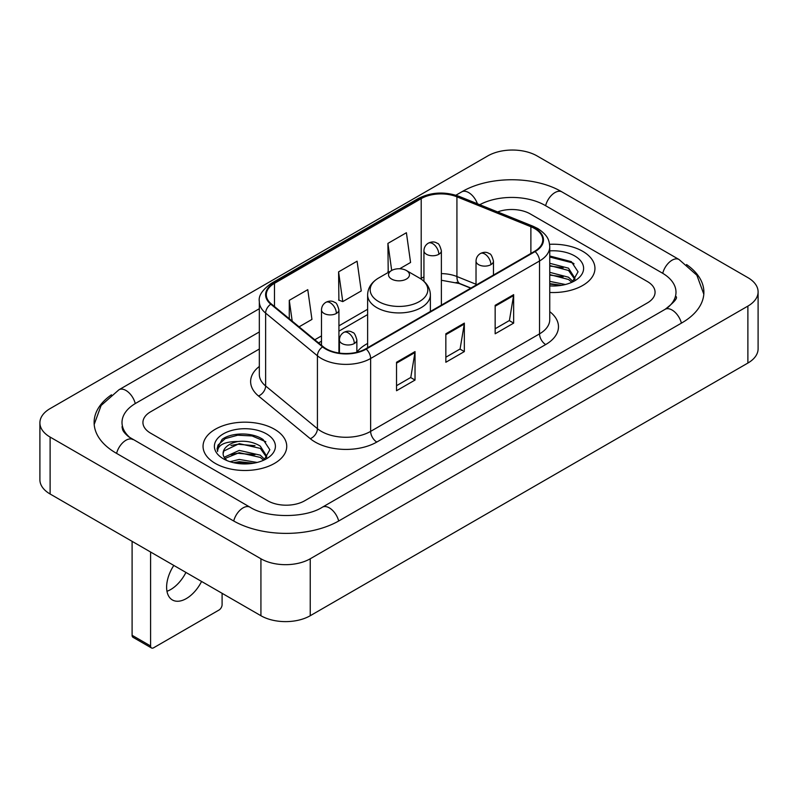 <?xml version="1.0" encoding="UTF-8"?>
<svg xmlns="http://www.w3.org/2000/svg" width="798" height="798" viewBox="0 0 798 798"><rect width="100%" height="100%" fill="white"/><g stroke="black" fill="none" stroke-linecap="round" stroke-linejoin="round"><path stroke-width="1.2" d="M367.619 343.469A46.204 26.673 0 0 0 356.866 352.108M470.74 288.178L457.723 282.921A34.873 20.13 0 0 0 456.276 282.362M582.69 251.3A41.845 24.159 0 0 0 549.583 244.308A41.845 24.159 0 0 1 582.69 251.3A41.845 24.159 0 0 1 594.949 268.387A41.845 24.159 0 0 0 582.69 251.3M274.482 429.244A41.845 24.159 0 0 0 228.886 424.007A41.845 24.159 0 0 0 203.051 446.321A41.845 24.159 0 0 0 215.31 463.409A41.845 24.159 0 0 0 260.906 468.645A41.845 24.159 0 0 0 286.741 446.321A41.845 24.159 0 0 0 274.482 429.244A41.845 24.159 0 0 0 228.886 424.007A41.845 24.159 0 0 0 203.051 446.321A41.845 24.159 0 0 0 215.31 463.409A41.845 24.159 0 0 0 260.906 468.645A41.845 24.159 0 0 0 286.741 446.321A41.845 24.159 0 0 0 274.482 429.244M534.61 228.527A27.9 16.11 180 0 1 542.78 239.909A27.9 16.11 180 0 1 534.61 251.3L365.713 348.816A27.9 16.11 180 0 1 323.14 346.661L271.35 303.958A27.9 16.11 180 0 1 266.303 294.721A27.9 16.11 180 0 1 274.472 283.33L421.204 198.622A27.9 16.11 180 0 1 456.925 196.817L530.889 226.722A27.9 16.11 180 0 1 534.61 228.527M535.099 228.238A28.588 16.509 0 0 0 531.288 226.393L457.324 196.488A28.588 16.509 0 0 0 420.706 198.343L273.983 283.051A28.588 16.509 0 0 0 270.781 304.188L322.572 346.891A28.588 16.509 0 0 0 366.202 349.095L535.099 251.589A28.588 16.509 0 0 0 535.099 228.238M396.536 362.262L396.536 390.731L415.03 380.057L415.03 351.589L396.536 362.262M396.536 385.683L410.78 377.464L414.95 352.536A6.973 4.03 -120 0 0 415.03 351.589M410.651 377.534L415.03 380.057M495.159 305.325L495.159 333.793L513.653 323.12L513.653 294.652L495.159 305.325M495.159 328.746L509.403 320.517L513.573 295.589A6.973 4.03 -120 0 0 513.653 294.652M509.274 320.596L513.653 323.12M445.843 333.793L445.843 362.262L464.336 351.589L464.336 323.12L445.843 333.793M445.843 357.215L460.087 348.995L464.266 324.068A6.973 4.03 -120 0 0 464.336 323.12M459.967 349.065L464.336 351.589M549.752 292.467A41.845 24.159 0 0 0 594.949 268.387A41.845 24.159 0 0 1 549.752 292.467M267.709 500.775A26.154 15.102 0 0 0 304.686 500.775L647.417 302.901A26.154 15.102 0 0 0 655.068 292.228A26.154 15.102 0 0 0 647.417 281.554L530.291 213.934A26.154 15.102 0 0 0 497.613 211.929A26.154 15.102 0 0 1 530.291 213.934L647.417 281.554A26.154 15.102 0 0 1 655.068 292.228A26.154 15.102 0 0 1 647.417 302.901L304.686 500.775A26.154 15.102 0 0 1 267.709 500.775L150.583 433.154L267.709 500.775M259.33 349.015L150.583 411.808A26.154 15.102 0 0 0 142.932 422.481A26.154 15.102 0 0 0 150.583 433.154A26.154 15.102 0 0 1 142.932 422.481A26.154 15.102 0 0 1 150.583 411.808L259.33 349.015M399.678 268.766L410.571 262.472L406.401 232.727L387.908 243.4L388.207 271.699M299.09 326.831L311.948 319.409L307.769 289.664L289.275 300.337L289.275 318.741M338.591 271.869L342.771 301.614L361.255 290.941L357.085 261.195L338.591 271.869L338.891 300.168M342.771 301.614L338.591 300.058M389.025 272.008L387.908 271.589M387.908 243.4L391.698 270.462M289.275 300.337L292.198 321.155M667.298 307.968A47.072 27.182 0 0 0 675.996 292.228A47.072 27.182 0 0 0 662.21 273.006L545.084 205.395A47.072 27.182 0 0 0 479.748 204.707M259.33 331.938L135.79 403.259A47.072 27.182 0 0 0 122.004 422.481A47.072 27.182 0 0 0 130.702 438.222M260.926 558.78A34.873 20.13 0 0 0 310.232 558.78L747.886 306.103A34.873 20.13 0 0 0 758.1 291.869A34.873 20.13 0 0 0 747.886 277.634L537.074 155.929A34.873 20.13 0 0 0 487.768 155.929L50.114 408.596A34.873 20.13 0 0 0 39.9 422.84A34.873 20.13 0 0 0 50.114 437.075L260.926 558.78L260.926 615.727A34.873 20.13 0 0 0 310.232 615.727L747.886 363.05A34.873 20.13 0 0 0 758.1 348.816L758.1 291.869M39.9 422.84L39.9 479.778A34.873 20.13 0 0 0 50.114 494.012L260.926 615.727M111.451 394.801A74.972 43.282 0 0 0 94.114 422.481A74.972 43.282 0 0 0 116.069 453.084L233.186 520.705A74.972 43.282 0 0 0 339.21 520.705L681.931 322.831A74.972 43.282 0 0 0 703.886 292.228A74.972 43.282 0 0 0 686.549 264.547M470.8 288.138L457.793 282.881A34.873 20.13 0 0 0 457.134 282.622M549.752 281.365L565.373 284.507M549.752 283.629L561.622 285.295M549.752 272.327L568.515 277.225L572.994 281.504M549.752 274.592L568.515 279.49L571.827 282.293M549.752 263.29L568.515 268.188L574.899 278.233L574.74 279.889M549.752 265.554L568.515 270.452L574.829 279.36M549.752 285.893A30.514 17.616 0 0 0 574.68 280.836A30.514 17.616 0 0 0 574.68 255.929A30.514 17.616 0 0 0 549.752 250.871M572.186 282.123L578.061 271.809L571.368 261.664L549.752 255.988M549.752 257.016L572.745 262.921L574.051 263.819M549.752 266.063L563.169 267.759M549.752 275.101L563.169 276.796M549.752 284.138L561.293 285.355M391.599 279.061A10.464 6.035 0 0 0 406.401 279.061A10.464 6.035 0 0 0 406.401 270.522L419.389 278.013A28.828 16.648 0 0 1 419.389 301.554A28.828 16.648 0 0 1 378.611 301.554A28.828 16.648 0 0 1 378.611 278.013C371.519 282.233 367.848 287.839 367.619 294.821A31.381 18.115 0 0 0 376.806 307.629A31.381 18.115 0 0 0 411.01 311.559A31.381 18.115 0 0 0 430.381 294.821C430.152 287.839 426.481 282.233 419.389 278.013L406.401 270.522A10.464 6.035 0 0 0 391.599 270.522A10.464 6.035 0 0 0 391.599 279.061M185.934 572.425A27.9 16.11 -60 0 1 170.692 589.542A27.9 16.11 -60 0 1 166.972 591.278M173.814 565.433A27.9 16.11 120 0 0 172.388 599.956A27.9 16.11 120 0 0 186.343 598.57A27.9 16.11 120 0 0 201.575 581.463M150.583 645.971A4.359 2.514 120 0 0 151.49 647.966L132.997 637.293A4.359 2.514 -60 0 1 132.099 635.298L150.583 645.971L150.583 552.016M132.099 541.343L132.099 635.298M151.49 647.966A4.359 2.514 120 0 0 153.665 647.757L219.011 610.031A4.359 2.514 120 0 0 222.093 604.694L222.093 593.303M230.014 461.703L239.26 459.449L257.175 462.451M233.634 462.69L239.26 461.703L253.415 463.239M224.138 457.274L239.26 450.401L260.308 455.169L264.796 459.449M224.896 458.511L239.26 452.666L260.308 457.424L263.619 460.227M263.988 460.067L269.854 449.753L263.16 439.608C252.527 431.977 231.44 432.336 222.133 439.349L217.106 448.546L217.585 451.508C217.864 444.875 224.687 441.543 238.043 441.494A21.795 12.578 0 0 0 223.101 453.444A21.795 12.578 0 0 0 224.168 457.314L226.762 460.486M238.043 441.494C246.402 440.616 253.824 442.162 260.308 446.132L266.692 456.167L266.542 457.833M223.111 453.693L223.849 451.02L239.26 443.628L260.308 448.386L266.622 457.294M266.472 433.873A30.514 17.616 0 0 0 223.32 433.873A30.514 17.616 0 0 0 223.32 458.78A30.514 17.616 0 0 0 266.472 458.78A30.514 17.616 0 0 0 266.472 433.873M217.116 448.755L218.063 445.035L225.255 438.601L237.704 435.199L252.088 435.947L265.854 441.753M230.961 445.484L237.704 444.237L254.961 445.693M230.961 454.531L237.704 453.274L254.961 454.74M234.213 462.82L237.704 462.321L253.086 463.289M549.752 311.649A43.591 25.167 180 0 1 545.702 344.546L376.806 442.052A8.718 5.037 60 0 1 370.641 431.379L539.538 333.863A34.873 20.13 0 0 0 549.752 319.629L549.752 246.742A34.873 20.13 180 0 1 539.538 260.976A8.718 5.037 -120 0 0 535.099 251.589M376.806 442.052A43.591 25.167 180 0 1 315.17 442.052A43.591 25.167 180 0 1 310.282 438.691L258.502 395.988A43.591 25.167 180 0 1 259.33 366.462M321.335 431.379A34.873 20.13 0 0 0 370.641 431.379L370.641 358.492A34.873 20.13 180 0 1 317.424 355.798L265.634 313.105A34.873 20.13 180 0 1 259.33 301.554L259.33 374.442A34.873 20.13 0 0 0 265.634 385.993L317.424 428.686A34.873 20.13 0 0 0 321.335 431.379M549.752 246.742C549.194 240.757 548.635 235.769 537.732 228.517L533.154 226.293A8.718 4.08 112 0 0 531.288 226.393M533.154 226.293L459.189 196.398C444.755 191.291 431.05 192.029 418.072 198.622A8.718 5.037 60 0 1 420.706 198.343M273.983 283.051A8.718 5.037 -120 0 0 271.35 283.33C262.303 289.834 258.293 295.908 259.33 301.554M270.781 304.188A8.718 5.835 129.5 0 0 265.634 313.105L265.634 385.993A8.718 5.835 -50.5 0 1 258.502 395.988M459.189 196.398A8.718 4.08 112 0 0 457.324 196.488M322.572 346.891A8.718 5.835 129.5 0 0 317.424 355.798L317.424 428.686A8.718 5.835 -50.5 0 1 310.282 438.691M366.202 349.095A8.718 5.037 60 0 1 370.641 358.492L539.538 260.976L539.538 333.863A8.718 5.037 60 0 0 545.702 344.546M274.472 283.33L274.472 306.542M530.889 226.722L530.889 253.455M456.925 196.817L456.925 276.537A27.9 16.11 0 0 0 441.374 273.624M476.027 284.258L456.925 276.537A15.691 7.352 -68 0 0 460.047 283.669L441.374 280.258M423.938 276.956A27.9 16.11 0 0 0 421.204 278.342L420.546 278.721M421.204 198.622L421.204 278.342A15.691 9.057 60 0 1 421.174 279.14M367.619 309.275L338.931 325.843M321.494 335.908L314.791 339.778M445.843 334.701L464.266 324.068M495.159 306.223L513.573 295.589M396.536 363.17L414.95 352.536M338.681 521.004A13.945 8.05 -120 0 0 322.372 507.199C305.225 518.291 267.17 518.291 250.023 507.199L128.787 436.855C125.276 433.942 123.201 431.499 122.583 429.533L122.004 426.75M233.714 521.004A13.945 8.05 -60 0 1 250.023 507.199M116.598 453.384A13.945 8.05 -60 0 1 132.907 439.578M94.184 424.446L101.127 405.474L118.962 389.763A13.945 8.05 60 0 1 135.271 403.569M455.907 195.221L461.683 191.889A13.945 8.05 60 0 1 477.404 203.759M461.683 191.889C488.885 175.71 534.72 175.71 561.922 191.889A13.945 8.05 120 0 0 545.613 205.694M561.922 191.889L679.038 259.51A13.945 8.05 120 0 0 662.729 273.315M681.402 323.14A13.945 8.05 -120 0 0 665.093 309.335L322.372 507.199M310.232 615.727L310.232 558.78M50.114 494.012L50.114 437.075M747.886 363.05L747.886 306.103M490.91 264.647A8.718 5.037 0 0 0 493.463 261.086C492.077 256.048 490.7 253.574 489.324 253.674C486.8 251.889 483.817 251.849 480.386 253.535A8.718 5.037 60 0 1 484.745 253.973A8.718 5.037 -120 0 1 490.91 264.647A8.718 5.037 0 0 1 478.581 264.647A8.718 5.037 0 0 1 476.027 261.086C476.157 257.784 477.613 255.27 480.386 253.535M354.312 343.509A8.718 5.037 0 0 0 356.866 339.948C355.479 334.911 354.103 332.437 352.726 332.537C350.202 330.751 347.22 330.711 343.788 332.397A8.718 5.037 60 0 1 348.147 332.836A8.718 5.037 -120 0 1 354.312 343.509A8.718 5.037 0 0 1 341.983 343.509A8.718 5.037 0 0 1 339.429 339.948C339.559 336.646 341.015 334.133 343.788 332.397M438.82 254.293A8.718 5.037 0 0 0 441.374 250.732C439.987 245.694 438.611 243.22 437.234 243.31C434.711 241.535 431.728 241.495 428.297 243.181A8.718 5.037 60 0 1 432.656 243.609A8.718 5.037 -120 0 1 438.82 254.293A8.718 5.037 0 0 1 426.491 254.293A8.718 5.037 0 0 1 423.938 250.732C424.067 247.43 425.524 244.906 428.297 243.181M336.377 313.434A8.718 5.037 0 0 0 338.931 309.873C337.544 304.836 336.167 302.362 334.791 302.462C332.267 300.686 329.285 300.637 325.853 302.332A8.718 5.037 60 0 1 330.212 302.761A8.718 5.037 -120 0 1 336.377 313.434A8.718 5.037 0 0 1 324.048 313.434A8.718 5.037 0 0 1 321.494 309.873C321.624 306.572 323.08 304.058 325.853 302.332M418.072 198.622L271.35 283.33M367.619 314.582L338.931 331.15M321.494 341.215L318.572 342.901M470.93 288.068L460.047 283.669M118.962 389.763L259.33 308.716M703.816 294.193L696.873 275.23L679.038 259.51M675.996 296.497C677.941 297.913 674.3 302.193 665.093 309.335M430.381 311.479L430.381 294.821M367.619 347.709L367.619 294.821M391.599 270.522L378.611 278.013M493.463 275.061L493.463 261.086M476.027 285.125L476.027 261.086M356.866 352.257L356.866 339.948M339.429 353.075L339.429 339.948M441.374 305.125L441.374 250.732M423.938 281.305L423.938 250.732M338.931 353.005L338.931 309.873M321.494 345.305L321.494 309.873"/></g></svg>
